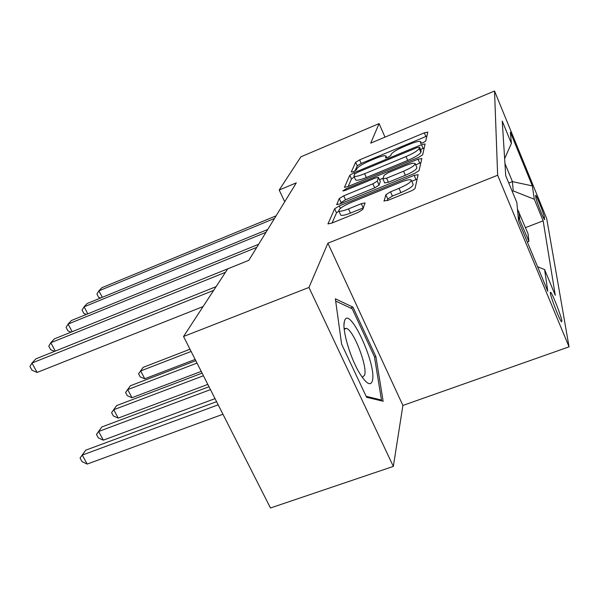 <?xml version="1.0" encoding="UTF-8"?>
<svg xmlns="http://www.w3.org/2000/svg" width="599" height="599" viewBox="0 0 599 599"><rect width="100%" height="100%" fill="white"/><g stroke="black" fill="none" stroke-linecap="round" stroke-linejoin="round"><path stroke-width="0.9" d="M422.961 142.749L425.762 141.035L427.783 132.109L424.309 132.828L359.602 159.881L355.664 162.247L351.246 172.025L353.515 171.621L356.375 169.891L356.944 168.596C358.434 166.492 362.739 163.894 369.845 160.787L375.311 158.51C381.249 156.122 384.798 155.291 385.958 156.017L385.561 157.866L387.942 157.312L390.773 155.59L391.192 154.347C392.495 152.311 396.748 149.72 403.958 146.575L409.514 144.262C415.788 141.738 419.517 140.87 420.693 141.656L420.468 143.326L422.961 142.749M561.937 321.027C561.27 316.182 552.817 294.483 550.751 292.297L550.294 292.978C550.773 297.381 559.384 319.581 561.48 321.82L561.937 321.027M383.937 200.882L387.957 200.343L410.345 191.276C413.07 190.108 414.65 189.104 415.085 188.258L418.147 174.691L414.156 175.335L339.259 205.936L334.639 208.796L327.99 223.891L331.651 223.15L357.977 212.488L362.792 209.455L365.061 202.926L361.302 203.69L348.528 208.886C343.234 210.96 340 211.642 338.809 210.915C338.69 208.969 342.808 206.146 351.179 202.432L400.724 182.208C406.526 179.932 410.038 179.213 411.266 180.059C411.296 181.984 407.215 184.739 399.024 188.341L390.526 191.8L385.861 194.742L384.079 201.204M327.9 243.187L308.957 287.453L183.534 336.496L270.471 507.989L393.341 466.404L402.902 405.448L569.05 346.836L497.649 175.23L327.9 243.187L402.902 405.448M385.007 137.126L379.085 123.596L370.721 143.139L494.534 91.011L497.649 175.23M379.085 123.596L300.878 156.833L279.201 190.033L284.705 201.788M183.534 336.496L227.717 268.854L248.817 260.325L296.31 182.86L279.201 190.033M418.424 157.462L422.639 154.849L425.103 143.955L421.486 144.659L353.927 172.722L349.801 175.222L344.432 187.36L347.794 186.603L418.424 157.462M421.816 158.503L419.068 170.625L414.613 173.425L340.172 203.87L336.66 204.626L339.259 198.561L343.729 195.813L372.877 183.841L377.288 181.115L378.523 177.379L374.952 178.158L345.151 190.437L342.778 190.961L345.818 188.932L418.012 159.177L421.816 158.503M535.596 195.618L535.925 197.805C536.18 200.455 543.42 218.815 544.558 219.698L544.334 216.98C543.974 214.105 536.884 196.15 535.753 195.274L535.596 195.618M569.05 346.836L546.715 218.635L494.534 91.011M504.635 158.63L511.404 143.408L502.247 121.058L505.721 175.679L516.862 202.574L518.554 220.919L547.786 291.264L544.603 269.55L555.273 295.3L543.143 220.829L534.308 199.272L513.216 190.901L512.19 191.306M511.404 143.408L510.37 132.184L532.346 185.9L534.308 199.272M308.957 287.453L393.341 466.404M508.783 183.077L512.437 181.624L504.942 163.497M513.216 190.901L512.437 181.624L532.346 185.9M525.51 227.62L543.143 220.829M527.315 242.011L528.932 241.39L528.048 233.737L517.461 209.096M528.932 241.39L518.12 216.276M537.602 266.765L544.603 269.55M366.588 397.264L383.15 401.248L375.88 356.592L352.976 307.152L335.358 298.804L341.61 344.14L366.588 397.264M350.61 308.058L352.976 307.152M374.517 357.094L375.88 356.592M426.885 136.085L361.197 163.452L357.266 165.818L355.027 170.895M354.308 177.019L351.478 178.944L348.176 186.446M424.174 148.058L420.543 149.533M419.502 147.167L416.971 147.654L357.416 172.377L354.518 174.137L353.934 176.181C355.11 176.907 358.674 176.091 364.611 173.717L406.025 156.571C413.61 153.262 417.997 150.566 419.18 148.477L419.502 147.167L421.097 150.866M355.514 179.7L355.626 179.947C356.817 180.696 360.381 179.895 366.318 177.529L364.611 173.717M421.149 150.993L420.835 152.326C419.667 154.43 415.287 157.133 407.709 160.435L366.318 177.529M340.561 203.705L341.078 202.552L339.259 198.561M378.553 177.454L380.305 181.542L379.07 185.128L374.675 187.861L345.533 199.796L341.078 202.552M379.549 179.693L383.113 178.225M415.699 164.837L419.742 163.168L418.012 159.177M403.584 171.232C411.243 167.855 415.1 165.302 415.144 163.572C414.029 162.808 410.682 163.527 405.111 165.736L388.437 172.609L384.109 175.275L382.918 178.802L386.602 178.203L403.584 171.232L405.366 175.297C413.018 171.92 416.867 169.36 416.897 167.608L415.227 163.744M384.685 182.935L388.392 182.246L386.602 178.203M405.366 175.297L388.392 182.246M420.85 162.748L419.742 163.168M411.363 180.292L413.123 184.312C413.16 186.259 409.095 189.029 400.911 192.623L392.412 196.075L387.755 199.018L387.276 200.605M340.554 214.742L340.711 215.086C341.909 215.827 345.151 215.161 350.437 213.102L348.528 208.886M363.383 207.853L350.437 213.102M338.892 211.088L336.511 212.9L332.071 222.978M417.151 179.101L411.783 181.25M189.988 349.232L143.161 367.359L140.683 370.931L144.771 378.778L195.162 359.43M144.771 378.778L140.211 376.906L138.571 373.776L140.683 370.931L191.111 351.448M138.571 373.776L143.161 367.359M274.477 218.47L98.917 290.829L101.748 287.775L276.102 215.827M100.572 298.017L98.625 297.291L96.926 294.042L98.917 290.829L102.294 297.306M195.791 360.68L130.395 385.756L127.722 389.605L131.99 397.706L201.219 371.387M131.99 397.706L127.295 395.714L125.588 392.487L127.722 389.605L197.011 363.084M125.588 392.487L130.395 385.756M202.11 373.132L116.633 405.583L113.75 409.731L118.22 418.109L207.823 384.401M118.22 418.109L113.376 415.983L111.594 412.644L113.75 409.731L203.435 375.76M111.594 412.644L116.633 405.583M209.006 386.744L101.77 426.997L98.655 431.49L103.328 440.16L215.034 398.635M103.328 440.16L98.333 437.884L96.469 434.425L98.655 431.49L210.466 389.62M96.469 434.425L101.77 426.997M265.978 232.337L84.1 306.815L87.155 303.521L267.731 229.477M86.383 314.408L83.867 313.442L82.093 310.087L84.1 306.815L87.798 313.831M256.769 247.357L68.106 324.066L71.408 320.51L258.671 244.257M71.094 332.131L67.949 330.873L66.092 327.398L68.106 324.066L72.172 331.696M225.486 272.275L50.788 342.755L54.367 338.892L248.825 260.31M54.584 351.351L50.713 349.741L48.766 346.14L50.788 342.755L55.273 351.074M216.576 401.667L85.657 450.208L82.273 455.09L87.184 464.068L222.955 414.253M87.184 464.068L82.033 461.619L80.071 458.04L82.273 455.09L218.178 404.827M80.071 458.04L85.657 450.208M213.656 290.38L31.972 363.046L35.865 358.853L216.104 286.629M203.083 306.568L37.108 372.443L31.972 363.046L29.95 366.491L32.002 370.227L37.108 372.443M344.53 320.937L344.328 321.73C341.984 330.131 350.64 359.108 360.081 374.023C366.61 384.086 370.721 386.303 372.421 380.664C376.928 364.746 349.022 304.502 344.53 320.937M362.283 377.37L364.671 375.101C367.494 366.101 353.964 331.052 346.634 328.364L344.17 328.701M335.665 301.057L352.234 308.822L374.465 356.757L381.458 400.035L366.139 396.313M380.11 400.514L381.458 400.035M519.692 219.144L518.996 211.911M543.286 217.385L544.334 216.98M421.299 143.318L420.753 142.045M386.565 157.799L385.996 156.504M357.266 165.818L355.664 162.247M361.197 163.452L359.602 159.881M425.874 136.482L424.309 132.828M351.478 178.944L349.801 175.222M354.541 174.084L353.927 172.722M423.119 148.462L421.486 144.659M407.709 160.435L406.025 156.571M420.835 152.326L419.18 148.477M345.533 199.796L343.729 195.813M374.675 187.861L372.877 183.841M379.07 185.128L377.288 181.115M380.305 181.542L378.538 177.574M346.282 189.965L345.818 188.932M387.755 199.018L385.861 194.742M392.412 196.075L390.526 191.8M400.911 192.623L399.024 188.341M363.204 207.92L361.302 203.69M328.147 223.974L327.96 223.569M336.511 212.9L334.639 208.796M340.374 208.377L339.259 205.936M415.983 179.535L414.156 175.335M550.241 292.484L550.751 292.297M421.397 143.288L420.76 141.798M386.722 157.754L386.033 156.197M421.134 150.903L419.502 147.114M355.626 179.947L353.934 176.181M384.723 183.024L382.941 178.996M340.711 215.086L338.809 210.915M344.006 324.673L344.328 321.73M344.223 329.278L346.634 328.364"/></g></svg>
